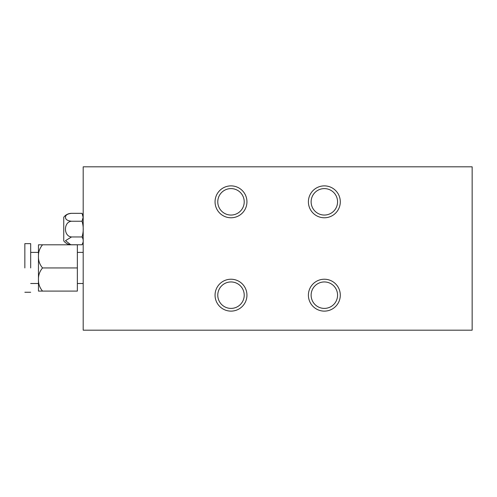 <?xml version="1.0" encoding="UTF-8"?>
<svg xmlns="http://www.w3.org/2000/svg" width="497" height="497" viewBox="0 0 497 497"><rect width="100%" height="100%" fill="white"/><g stroke="black" fill="none" stroke-linecap="round" stroke-linejoin="round"><path stroke-width="0.75" d="M324.348 217.773A15.947 15.947 0 0 1 308.401 201.825A15.947 15.947 0 0 1 324.348 185.878A15.947 15.947 0 0 1 340.296 201.825A15.947 15.947 0 0 1 324.348 217.773M324.348 215.052A13.226 13.226 0 0 1 311.122 201.825A13.226 13.226 0 0 1 324.348 188.599A13.226 13.226 0 0 1 337.569 201.825A13.226 13.226 0 0 1 324.348 215.052M324.348 311.122A15.947 15.947 0 0 1 308.401 295.175A15.947 15.947 0 0 1 324.348 279.227A15.947 15.947 0 0 1 340.296 295.175A15.947 15.947 0 0 1 324.348 311.122M324.348 308.401A13.226 13.226 0 0 1 311.122 295.175A13.226 13.226 0 0 1 324.348 281.948A13.226 13.226 0 0 1 337.569 295.175A13.226 13.226 0 0 1 324.348 308.401M230.999 185.878A15.947 15.947 0 0 0 215.052 201.825A15.947 15.947 0 0 0 230.999 217.773A15.947 15.947 0 0 0 246.947 201.825A15.947 15.947 0 0 0 230.999 185.878M230.999 188.599A13.226 13.226 0 0 0 217.773 201.825A13.226 13.226 0 0 0 230.999 215.052A13.226 13.226 0 0 0 244.22 201.825A13.226 13.226 0 0 0 230.999 188.599M230.999 279.227A15.947 15.947 0 0 0 215.052 295.175A15.947 15.947 0 0 0 230.999 311.122A15.947 15.947 0 0 0 246.947 295.175A15.947 15.947 0 0 0 230.999 279.227M230.999 281.948A13.226 13.226 0 0 0 217.773 295.175A13.226 13.226 0 0 0 230.999 308.401A13.226 13.226 0 0 0 244.22 295.175A13.226 13.226 0 0 0 230.999 281.948M472.15 166.818L83.192 166.818L83.192 330.182L472.15 330.182L472.15 166.818M30.684 267.945L30.684 243.636L30.684 267.945M24.85 267.945L24.85 243.636L24.85 267.945M30.684 252.389L38.462 252.389M30.684 283.507L38.462 283.507L38.462 279.519L38.462 291.093L77.358 291.093L77.358 244.804L42.537 244.804C39.679 248.251 38.319 252.103 38.462 256.377L38.462 279.519C38.319 283.787 39.679 287.645 42.537 291.093M83.192 283.507L77.358 283.507M83.192 252.389L77.358 252.389M42.537 244.804L38.462 244.804L38.462 256.377C38.319 260.645 39.679 264.497 42.537 267.945L77.358 267.945M42.537 267.945C39.679 271.393 38.319 275.251 38.462 279.519M70.748 244.741L65.486 240.672L71.525 236.957C63.43 236.355 63.448 221.842 71.525 221.24C67.474 220.792 65.461 219.475 65.48 217.288C65.455 215.102 67.468 213.785 71.525 213.331L70.748 213.362C67.865 213.648 65.529 214.934 63.746 217.22L63.746 240.883C65.529 243.17 67.865 244.456 70.748 244.741L82.024 244.772L83.192 241.996M82.024 244.772C83.639 242.176 83.639 239.566 82.024 236.957C83.639 231.732 83.639 226.489 82.024 221.24L83.136 217.288L82.024 213.331L83.192 216.108M71.525 221.24L82.024 221.24M71.525 213.331L82.024 213.331M71.525 236.957L82.024 236.957M30.684 243.636L24.85 243.636M30.684 292.255L24.85 292.255"/></g></svg>
